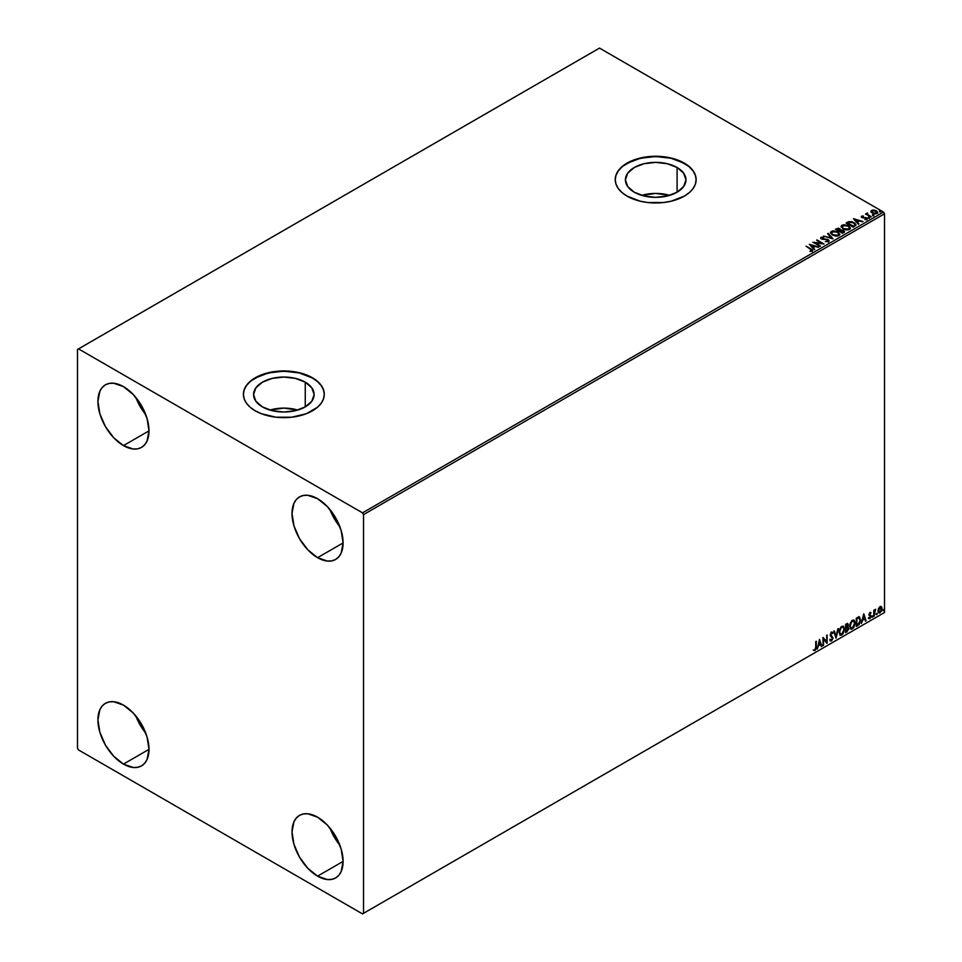 <?xml version="1.0" encoding="UTF-8"?>
<svg xmlns="http://www.w3.org/2000/svg" width="962" height="962" viewBox="0 0 962 962"><rect width="100%" height="100%" fill="white"/><g stroke="black" fill="none" stroke-linecap="round" stroke-linejoin="round"><path stroke-width="1.44" d="M669.612 195.382A30.279 17.484 0 0 0 641.75 195.382L655.687 193.422L669.612 195.382M677.092 167.496L677.092 192.22L667.267 196.007L655.687 197.342L644.095 196.007L634.271 192.22A30.279 17.484 180 0 1 625.408 179.858A30.279 17.484 180 0 1 644.095 163.708A30.279 17.484 180 0 1 677.092 167.496L683.657 173.172L685.966 179.858L683.657 186.544L677.092 192.22L677.092 167.496A30.279 17.484 180 0 1 685.966 179.858A30.279 17.484 180 0 1 667.267 196.007A30.279 17.484 180 0 1 634.271 192.22L627.705 186.544L625.408 179.858L627.705 173.172L634.271 167.496L644.095 163.708L655.687 162.374L667.267 163.708L677.092 167.496M297.775 410.065A30.279 17.484 0 0 0 269.913 410.065L283.838 408.104L297.775 410.065M305.255 382.179L305.255 406.902L295.43 410.69L283.838 412.013L272.258 410.69L262.434 406.902A30.279 17.484 180 0 1 253.559 394.54A30.279 17.484 180 0 1 272.258 378.379A30.279 17.484 180 0 1 305.255 382.179L311.82 387.842L314.129 394.54L311.82 401.226L305.255 406.902L305.255 382.179A30.279 17.484 180 0 1 314.129 394.54A30.279 17.484 180 0 1 295.43 410.69A30.279 17.484 180 0 1 262.434 406.902L255.868 401.226L253.559 394.54L255.868 387.842L262.434 382.179L272.258 378.379L283.838 377.056L295.43 378.379L305.255 382.179M324.29 394.42A40.452 23.353 0 0 0 312.446 378.018L312.446 377.789A40.452 23.353 180 0 1 324.29 394.3A40.452 23.353 180 0 1 299.326 415.873A40.452 23.353 180 0 1 255.243 410.81L261.375 413.72L275.95 417.207L291.739 417.207L306.313 413.72L317.472 407.275L321.212 403.234L323.521 398.857L324.29 394.3L323.521 389.742L321.212 385.365L317.472 381.325L312.446 377.789L299.326 372.727L291.739 371.392L275.95 371.392L261.375 374.879L250.204 381.325L246.476 385.365L244.168 389.742L243.398 394.3L244.168 398.857L246.476 403.234L250.204 407.275L255.243 410.81A40.452 23.353 180 0 1 243.398 394.3A40.452 23.353 180 0 1 268.362 372.727A40.452 23.353 180 0 1 312.446 377.789L312.446 378.018A40.452 23.353 0 0 0 268.458 372.931A40.452 23.353 0 0 0 243.398 394.42M696.127 179.738A40.452 23.353 0 0 0 684.283 163.348L684.283 163.107A40.452 23.353 180 0 1 696.139 179.617A40.452 23.353 180 0 1 671.163 201.202A40.452 23.353 180 0 1 627.08 196.14L640.199 201.202L647.787 202.525L663.576 202.525L671.163 201.202L684.283 196.14L689.321 192.592L693.049 188.552L695.358 184.175L696.139 179.617L695.358 175.06L693.049 170.683L689.321 166.642L678.15 160.197L671.163 158.045L663.576 156.71L647.787 156.71L633.212 160.197L622.053 166.642L618.313 170.683L616.005 175.06L615.235 179.617L616.005 184.175L618.313 188.552L622.053 192.592L627.08 196.14A40.452 23.353 180 0 1 615.235 179.617A40.452 23.353 180 0 1 640.199 158.045A40.452 23.353 180 0 1 684.283 163.107L684.283 163.348A40.452 23.353 0 0 0 640.295 158.261A40.452 23.353 0 0 0 615.235 179.738M329.966 828.066A36.111 20.851 -120 0 0 339.875 845.213L334.223 837.036L329.966 828.066M317.556 876.154A36.111 20.851 60 0 1 293.963 844.323A36.111 20.851 60 0 1 299.495 815.391A36.111 20.851 60 0 1 317.556 817.171L327.333 825.059L335.618 836.243L341.149 849.001L343.097 861.411L317.556 876.154L307.78 868.265L299.495 857.094L293.963 844.323L292.015 831.926L293.963 821.752L296.32 818.025L299.495 815.391L303.367 813.948L307.78 813.78L317.556 817.171A36.111 20.851 60 0 1 341.149 849.001A36.111 20.851 60 0 1 335.618 877.945L331.746 879.376L327.333 879.557L317.556 876.154L343.097 861.411L341.149 871.572L338.792 875.312L335.618 877.945A36.111 20.851 60 0 1 317.556 876.154M135.87 397.522A36.111 20.851 -120 0 0 145.779 414.67L140.139 406.493L135.87 397.522M123.461 445.61A36.111 20.851 60 0 1 99.868 413.78A36.111 20.851 60 0 1 105.399 384.848A36.111 20.851 60 0 1 123.461 386.628L133.237 394.516L141.522 405.699L147.054 418.458L149.002 430.868L123.461 445.61L113.684 437.722L105.399 426.551L99.868 413.78L97.92 401.382L99.868 391.209L102.225 387.482L105.399 384.848L109.271 383.405L113.684 383.237L123.461 386.628A36.111 20.851 60 0 1 147.054 418.458A36.111 20.851 60 0 1 141.522 447.402L137.65 448.833L133.237 449.013L123.461 445.61L149.002 430.868L147.054 441.029L144.697 444.769L141.522 447.402A36.111 20.851 60 0 1 123.461 445.61M329.966 509.571A36.111 20.851 -120 0 0 339.875 526.731L334.223 518.554L329.966 509.571M317.556 557.671A36.111 20.851 60 0 1 293.963 525.841A36.111 20.851 60 0 1 299.495 496.897A36.111 20.851 60 0 1 317.556 498.689L327.333 506.577L335.618 517.748L341.149 530.519L343.097 542.929L317.556 557.671L307.78 549.783L299.495 538.612L293.963 525.841L292.015 513.431L293.963 503.27L296.32 499.543L299.495 496.897L303.367 495.466L307.78 495.298L317.556 498.689A36.111 20.851 60 0 1 341.149 530.519A36.111 20.851 60 0 1 335.618 559.463L331.746 560.894L327.333 561.062L317.556 557.671L343.097 542.929L341.149 553.09L338.792 556.818L335.618 559.463A36.111 20.851 60 0 1 317.556 557.671M135.87 716.005A36.111 20.851 -120 0 0 145.779 733.164L140.139 724.975L135.87 716.005M123.461 764.093A36.111 20.851 60 0 1 99.868 732.274A36.111 20.851 60 0 1 105.399 703.33A36.111 20.851 60 0 1 123.461 705.122L133.237 713.01L141.522 724.182L147.054 736.94L149.002 749.35L123.461 764.093L113.684 756.204L105.399 745.033L99.868 732.274L97.92 719.865L99.868 709.703L102.225 705.964L105.399 703.33L109.271 701.899L113.684 701.719L123.461 705.122A36.111 20.851 60 0 1 147.054 736.94A36.111 20.851 60 0 1 141.522 765.884L137.65 767.315L133.237 767.496L123.461 764.093L149.002 749.35L147.054 759.511L144.697 763.251L141.522 765.884A36.111 20.851 60 0 1 123.461 764.093M77.489 349.483L77.489 748.171L78.511 749.939L362.506 913.9L884.511 612.517L363.528 913.311L363.528 514.61L884.511 213.829L884.511 612.517L884.511 213.829L883.489 212.061L362.506 512.842L78.511 348.881L599.494 48.1L883.489 212.061L599.494 48.1L77.489 349.483L77.489 748.171L78.511 749.939L362.506 913.9L363.528 913.311L363.528 514.61L362.506 512.842L78.511 348.881L77.489 349.483M878.534 608.477L878.114 611.916L879.557 613.059L881.541 610.918L881.901 607.539L880.458 606.433L878.534 608.477L877.993 610.918L880.014 612.866L882.034 608.597L881.493 606.757L880.014 606.613L878.534 608.477M874.326 614.009L875.709 609.307L874.326 610.894L874.326 610.004L873.785 610.329L873.785 616.353L875.709 609.307L874.326 610.894L874.326 610.004L873.785 610.329L873.785 616.353L874.326 614.009M868.734 618.554L869.864 618.722L870.875 617.291L870.935 615.656L869.468 614.261L870.706 613.371L870.574 612.349L868.939 614.321L870.478 616.654L868.734 618.554L869.864 618.722L871.031 616.305L869.468 614.261L871.031 612.662L869.973 612.421L868.926 614.61L870.478 616.654L868.734 618.554L869.864 618.722M857.358 617.58L856.276 618.205L856.276 626.466L859.162 624.542L860.641 620.646L859.475 616.955L856.276 618.205L856.276 626.466L857.936 625.504L856.276 625.997L857.936 625.504L860.665 619.901L859.054 616.895L857.358 617.58M845.634 632.611L848.652 629.364L848.484 627.356L847.618 627.008L848.292 625.12L847.642 623.472L845.634 624.35L845.634 632.611L847.065 631.781L848.749 628.463L847.618 627.008L848.292 624.855L846.644 623.761L845.634 624.35L845.634 632.611M836.014 638.167L838.395 628.535L836.05 636.147L834.319 630.88L833.717 631.228L836.014 638.167L838.395 628.535L836.05 636.147L834.319 630.88L833.717 631.228L836.014 638.167M823.544 645.358L823.544 639.213L827.116 643.301L827.116 635.04L826.562 641.522L822.991 637.421L822.991 645.682L823.544 639.213L826.995 643.374L827.116 635.04L826.562 641.522L822.991 637.421L823.544 645.358M815.752 647.101L815.463 649.109L813.636 650.336L814.994 650.504L816.161 648.773L816.305 641.281L815.752 647.101L814.982 649.663L813.636 650.336L814.994 650.504L816.305 646.861L815.752 641.606L815.752 647.101M819.504 639.429L817.219 649.013L818.554 645.598L820.562 644.444L821.295 646.656L821.897 646.32L819.504 639.429L817.219 649.013L818.554 645.598L820.562 644.444L821.295 646.656L821.897 646.32L819.504 639.429M831.108 632.058L832.888 632.888L831.517 632.287L830.23 634.956L832.431 638.191L831.433 640.175L830.314 639.441L829.869 640.115L831.481 640.993L832.96 638.287L830.783 634.607L831.348 633.261L832.467 633.645L832.888 632.888L831.18 632.539L830.302 635.569L832.419 638.491L831.433 640.175L830.314 639.441L829.869 640.115L831.481 640.993L830.35 640.908M839.032 632.323L840.584 635.317L843.013 633.91L844.528 629.485L843.482 626.274L841.113 626.863L839.189 630.759L840.163 635.173L841.798 635.04L844.54 629.112L843.409 626.238L841.75 626.382L839.032 632.323M849.674 626.19L851.214 629.184L853.643 627.765L855.158 623.352L854.112 620.141L851.755 620.718L849.819 624.627L850.805 629.028L852.428 628.895L855.17 622.967L854.04 620.093L852.38 620.237L849.674 626.19M863.696 613.924L861.399 623.508L862.734 620.081L864.742 618.927L865.475 621.151L866.077 620.803L863.792 613.864L861.399 623.508L862.734 620.081L864.742 618.927L865.475 621.151L866.077 620.803L863.696 613.924M872.041 616.786L872.69 617.027L872.847 615.86L872.498 617.207M876.25 614.345L876.911 614.586L877.055 613.431L876.719 614.766M883.128 610.377L883.789 610.617L883.934 609.451L883.585 610.798M871.019 211.76L874.602 213.877L877.681 212.867L876.598 210.943L873.027 210.017L871.019 211.027L872.33 213.131L877.043 213.528L877.741 212.542L876.37 210.81L873.977 210.041L871.632 210.401L871.019 211.76L871.632 210.401M866.81 214.177L871.271 216.751L867.664 214.526L867.508 212.999L866.81 214.177L865.487 214.057L871.271 216.751L867.808 214.658L867.508 212.999L866.81 214.658L866.906 213.131M864.886 219.637L866.894 219.384L867.002 218.182L862.71 217.388L862.096 216.727L863.395 216.017L861.772 216.113L861.243 216.931L862.132 217.713L866.281 218.362L865.054 219.625L867.303 218.807M847.137 222.426L846.055 223.052L853.21 227.176L855.988 225.132L854.99 223.208L851.839 221.705L848.821 221.657L846.055 223.052L853.21 227.176L856.036 224.843L854.124 222.631L849.097 221.597L847.137 222.426M840.704 230.062L839.85 228.679L835.425 229.196L842.568 233.321L844.552 231.986L843.662 230.351L840.704 229.942L838.563 228.21L835.425 229.196L842.568 233.321L844.66 231.614M832.948 238.877L828.174 233.369L827.585 233.718L831.264 237.855L823.508 236.075L833.032 238.829L828.174 233.369L827.585 233.718L831.264 237.855L823.508 236.075L832.948 238.877M820.478 246.08L815.163 243.001L824.049 244.011L816.906 239.887L821.68 243.278L812.782 242.268L820.478 246.08L815.163 243.001L824.049 244.011L816.906 239.887L821.68 243.278L812.782 242.268L820.478 246.08M812.108 251.118L810.918 248.917L806.084 246.128L811.519 250.06L809.932 251.419L812.108 251.118L812.361 249.916L806.084 246.128L810.293 249.194L811.375 250.697L809.932 251.419L812.601 250.938M809.295 244.276L814.153 249.723L814.754 249.386L813.191 247.631L815.199 246.476L818.83 247.03L809.295 244.276L814.153 249.723L814.754 249.386L813.191 247.631L815.199 246.476L818.83 247.03L809.295 244.276M820.706 238.143L821.115 237.241L821.5 238.937L827.609 239.923L827.825 241.678L825.42 241.63L828.258 241.751L829.1 240.753L828.174 239.61L821.74 238.396L823.7 237.145L820.983 237.325L821.235 238.768L827.813 240.055L827.909 241.149L825.42 241.63L828.595 241.606L829.112 240.861M832.431 235.089L837.337 236.135L839.213 235.45L839.814 234.211L837.553 231.71L832.936 230.82L830.531 232.251L832.431 235.089L838.912 235.642L839.826 234.331L837.89 231.89L831.348 231.325L830.471 232.66L832.431 235.089M843.061 228.944L847.979 230.002L850.456 228.066L848.195 225.565L843.566 224.687L841.161 226.106L843.061 228.944L849.542 229.509L850.456 228.186L848.532 225.745L841.99 225.192L841.101 226.515L843.061 228.944M853.486 218.771L858.344 224.218L858.934 223.869L857.382 222.126L859.391 220.959L863.01 221.513L853.571 218.711L858.344 224.218L858.934 223.869L857.382 222.126L859.391 220.959L863.01 221.513L853.486 218.771M868.47 217.785L869.66 217.544L868.337 217.171M872.69 215.356L873.881 215.115L872.546 214.742M879.557 211.387L880.759 211.147L879.424 210.774M696.139 179.617L695.358 175.3L693.049 170.923L689.321 166.883L684.283 163.348L671.163 158.285L655.687 156.505L640.199 158.285L627.08 163.348L622.053 166.883L618.313 170.923L616.005 175.3L615.235 179.858M324.29 394.3L323.521 389.983L321.212 385.594L317.472 381.565L312.446 378.018L299.326 372.955L283.838 371.176L268.362 372.955L255.243 378.018L250.204 381.565L246.476 385.594L244.168 389.983L243.398 394.54M812.589 250.829L810.918 249.386L812.108 251.587M809.763 244.805L818.289 247.342L809.763 244.805M813.191 248.112L814.477 249.543L813.191 248.112M811.062 245.719L812.698 247.547L814.237 246.657L812.698 247.547L811.062 245.25L814.237 246.188L812.698 247.078L811.062 245.719M813.636 242.761L821.68 243.747L813.636 242.761M816.762 240.44L823.207 243.999L816.762 240.44M815.163 243.482L820.069 246.308L815.163 243.482M827.609 239.923L827.825 241.197M827.825 241.678L827.609 240.392L828.186 241.197M821.115 237.241L823.7 237.614L821.115 237.241L820.658 237.903M828.595 241.606L828.174 239.61L822.029 239.081L823.28 239.418L822.029 239.081L821.837 237.674L823.7 237.145L820.658 238.36M822.029 238.612L821.837 237.674M829.064 241.041L828.174 240.079L828.595 242.075M824.037 236.231L831.264 238.323L824.037 236.231M827.861 234.031L828.174 233.369L832.563 238.768L827.861 234.031M830.483 232.9L831.348 231.325L837.89 231.89L839.802 234.56M839.814 234.68L838.203 232.551L834.763 231.313L831.697 231.626L830.471 233.02M838.816 234.127L838.167 235.702L835.449 236.063L832.479 234.92L831.408 233.213M838.9 234.668L838.167 235.702L832.972 235.233L831.433 233.069M832.106 231.734L837.337 232.203L838.912 234.115L838.167 235.233L832.972 234.764L831.396 232.816L833.97 231.325L837.589 232.359L838.804 234.596L836.892 235.618L833.513 235.041L831.505 233.321L832.106 231.734M840.704 229.942L843.662 230.351L840.728 230.231M843.999 232.491L843.662 230.351L844.624 231.842L843.025 230.531L840.704 230.423M843.734 231.926L842.387 233.057L839.73 231.048L843.109 230.664L843.013 232.684L843.109 231.133L843.013 232.684L842.387 232.576L843.013 232.684M839.886 230.423L838.996 231.096L836.699 229.293L839.309 229.004L839.273 230.928M839.309 229.004L838.996 230.615L836.699 229.293L838.996 231.096L836.699 229.293L839.092 228.896L839.934 229.738L839.273 230.459M843.109 230.664L842.387 232.576L839.73 231.048L842.387 233.057L839.73 231.048L842.652 230.459L843.734 231.457L843.013 232.215M841.125 226.767L841.99 225.192L848.532 225.745L850.444 228.415M850.456 228.535L848.845 226.419L845.394 225.18L842.327 225.481L841.101 226.876M849.446 227.982L848.797 229.569L846.091 229.93L843.121 228.788L842.039 227.068M849.542 228.523L848.797 229.569L843.614 229.1L842.063 226.936M842.748 225.601L847.979 226.07L849.542 227.97L848.797 229.088L843.614 228.631L842.039 226.671L844.612 225.18L848.231 226.226L849.434 228.463L847.534 229.485L844.143 228.908L842.135 227.188L842.748 225.601M846.464 223.292L849.097 221.597L854.124 222.631L856.012 225.084L854.124 223.1L851.178 222.042L846.464 223.292M855.026 224.892L853.017 226.912L847.342 223.16L849.482 222.15L853.571 222.944L855.062 225.12L853.017 226.912L853.619 226.094L847.342 223.16L851.707 222.198L854.521 223.629L854.905 225.144M853.955 219.3L862.481 221.825L853.955 219.3M857.382 222.595L858.657 224.026L857.382 222.595M855.254 220.202L856.877 222.042L858.417 221.152L856.877 222.042L855.254 219.733L858.417 220.671L856.877 221.561L855.254 220.202M861.267 216.979L861.591 216.197L861.916 217.592L865.559 217.953L862.433 217.737L863.046 217.46L862.433 217.737L862.265 216.558L863.395 216.017L861.591 216.197L863.395 216.486M862.433 217.268L862.265 216.558M866.894 219.384L865.559 217.484L866.546 217.845L866.894 219.853M867.267 219.059L865.379 217.929L866.197 219.047L865.572 219.673M866.028 218.17L866.197 219.047M861.591 216.197L861.916 217.592M862.914 216.462L861.255 217.015M862.433 217.737L862.156 217.099M868.47 218.254L869.383 217.256L869.528 218.338M869.528 217.869L869.383 217.256M869.564 217.857L868.289 217.677M866.81 214.658L866.04 213.732L866.81 214.658L867.508 212.999L866.618 213.973M867.808 214.658L867.459 213.552M867.808 215.127L870.863 216.991L867.267 214.298M872.69 215.825L873.604 214.827L873.736 215.897M873.736 215.428L873.604 214.827M873.785 215.428L872.498 215.247M871.019 212.229L871.632 210.87L873.977 210.041L876.37 210.81L877.705 212.77M877.681 213.336L877.176 211.88L874.638 210.618L872.137 210.654L870.983 211.628M876.863 212.71L876.214 213.72L874.566 213.865L872.558 213.083L871.837 211.748M871.849 211.712L872.269 210.774L875.817 211.123L876.394 213.624L876.851 212.662L872.895 213.287L876.394 213.624L872.895 212.818L872.269 210.774L874.602 210.642L876.851 212.662M872.269 211.243L872.895 213.287L871.837 211.688L872.269 210.774M879.557 211.856L880.483 210.846L880.615 211.929M880.615 211.46L880.483 210.846M880.663 211.46L879.376 211.279M814.237 246.188L812.698 247.078L811.062 245.25L814.237 246.188M858.417 220.671L856.877 221.561L855.254 219.733L858.417 220.671M813.503 650.288L814.778 650.144L815.752 648.532L815.896 641.522L816.305 646.861L814.994 650.504L813.227 650.096M813.636 650.336L814.994 650.504M819.42 639.826L821.897 646.32L821.163 646.26L819.42 639.826M820.153 644.203L818.145 645.358L817.351 648.472L818.145 645.358L820.153 644.203M819.143 641.161L818.782 644.612L819.143 641.161L820.321 643.722L818.782 644.612L819.143 641.161M822.991 637.469L826.562 641.522L822.991 637.469M826.707 635.281L826.707 643.025L826.707 635.281M823.135 638.984L823.135 645.129L823.135 638.984M829.869 640.115L831.481 640.993L832.984 637.89L830.783 634.607L831.505 633.14L832.467 633.645L832.888 632.888L831.517 632.287M831.433 640.175L830.314 639.441M829.905 639.201L831.024 639.934L829.905 639.201M832.888 632.888L832.154 633.236L832.106 632.154M831.505 633.14L832.467 633.645M830.242 640.872L831.709 640.175L832.575 637.854L830.459 634.884L831.096 632.912L830.374 634.367L832.984 637.89L831.481 640.993M831.096 632.912L831.998 633.104M834.042 631.048L836.05 636.147L834.042 631.048M837.854 628.847L835.786 637.481L837.854 628.847M843.205 626.142L844.54 629.112L841.798 635.04L839.97 635.028M839.682 634.884L841.546 634.704L843.47 632.082L844.131 628.871L843.47 626.406M840.403 634.186L839.297 632.876L839.453 629.845L840.86 627.368L842.544 626.827L841.365 626.971L843.097 627.128L843.987 629.425L841.774 634.198L840.487 634.295L839.177 631.769L840.295 634.15M839.586 631.998L841.365 626.971L839.586 631.998L840.8 628.138L842.279 627.008L843.337 627.308L843.963 630.038L842.76 633.285L840.812 634.415L839.586 631.998M847.799 623.532L846.644 623.761M847.57 623.46L848.292 624.855L847.221 626.767L848.749 628.463L847.065 631.781L845.634 632.13L847.919 630.074L847.943 626.971M848.231 627.104L847.618 627.008M847.522 626.238L847.486 623.364M846.933 627.573L847.799 628.547L846.933 627.573L845.778 628.138L847.342 627.801L848.207 628.775L846.187 631.445L845.778 628.138L847.678 627.921M846.344 624.314L847.738 625.192L846.187 627.525L845.778 624.639L847.101 624.206M846.752 624.554L847.642 625.913L846.187 627.525L845.778 624.639L845.778 627.284L846.187 624.879L847.378 624.374L847.738 625.192M847.342 627.801L848.207 628.775L847.835 630.146L846.187 631.445L845.778 628.138L845.778 631.204L846.187 628.366L847.534 627.777L848.207 628.775M853.835 619.997L855.17 622.967L852.428 628.895L850.6 628.895M850.324 628.751L852.344 628.451L854.112 625.949L854.761 622.739L854.1 620.262M851.033 628.042L849.927 626.731L850.204 623.376L851.743 621.007L853.366 620.791M853.522 620.911L851.995 620.839L853.727 620.995L854.617 623.28L852.404 628.066L851.129 628.15L849.807 625.625L850.925 628.018M850.216 625.865L851.995 620.839L850.216 625.865L851.659 621.717L853.871 621.091L854.593 623.905L853.39 627.152L851.442 628.282L850.216 625.865M859.667 617.051L859.054 616.895M858.645 616.666L860.665 619.901L857.527 625.276L860.04 621.584L859.415 616.919M859.114 617.869L860.052 619.324L859.787 622.318L856.817 625.3L856.817 618.734L859.114 617.869L856.408 618.506L858.765 617.844L860.124 620.213L858.886 623.905L856.408 625.072L856.408 618.506L856.408 625.072L856.408 618.506L859.006 617.772M863.599 614.309L866.077 620.803L865.355 620.755L863.599 614.309M864.333 618.686L862.325 619.853L861.531 622.955L862.325 619.853L864.333 618.686M863.335 615.656L862.974 619.107L863.335 615.656L864.513 618.217L862.974 619.107L863.335 615.656M871.031 612.662L870.333 613.071L870.526 612.325M870.297 613.131L869.059 614.021L870.851 615.476L869.6 614.73M870.851 615.476L869.456 618.482L868.325 618.326M869.804 618.013L869.059 617.82M868.65 617.58L869.395 617.784M869.095 615.427L870.345 616.161M868.542 618.518L870.177 617.724L870.297 615.079M869.191 614.49L869.6 612.902M872.955 616.245L871.632 616.546M872.041 616.991L872.522 615.788M873.917 610.245L874.326 610.894L873.917 610.245M874.711 609.956L875.179 609.415L875.444 610.1L874.747 609.932L874.013 611.652L874.326 616.041L874.242 610.726M877.176 613.816L875.853 614.105M876.25 614.562L876.743 613.359M880.988 606.421L880.014 606.613M881.493 606.757L882.034 608.597L880.014 612.866L878.619 612.83M878.414 612.746L880.014 612.866M878.306 612.674L879.845 612.481L881.132 610.69L880.952 606.385M880.675 607.226L881.144 610.654L880.014 612.121L878.546 610.605L880.675 607.226L879.605 607.118L881.481 608.91L880.014 612.121L878.739 611.952L878.486 608.621L880.519 607.118M880.014 612.121L878.991 612.06L878.138 610.377L880.434 607.07M880.014 607.359L878.138 610.377L879.605 611.892M884.054 609.848L882.719 610.136M883.128 610.593L883.609 609.391M820.321 643.722L818.782 644.612L819.552 641.401L820.321 643.722M864.513 618.217L862.974 619.107L863.744 615.884L864.513 618.217M362.506 512.842L883.489 212.061L884.511 213.829L363.528 514.61L362.506 512.842M363.528 913.311L884.511 612.517L363.528 913.311"/></g></svg>
